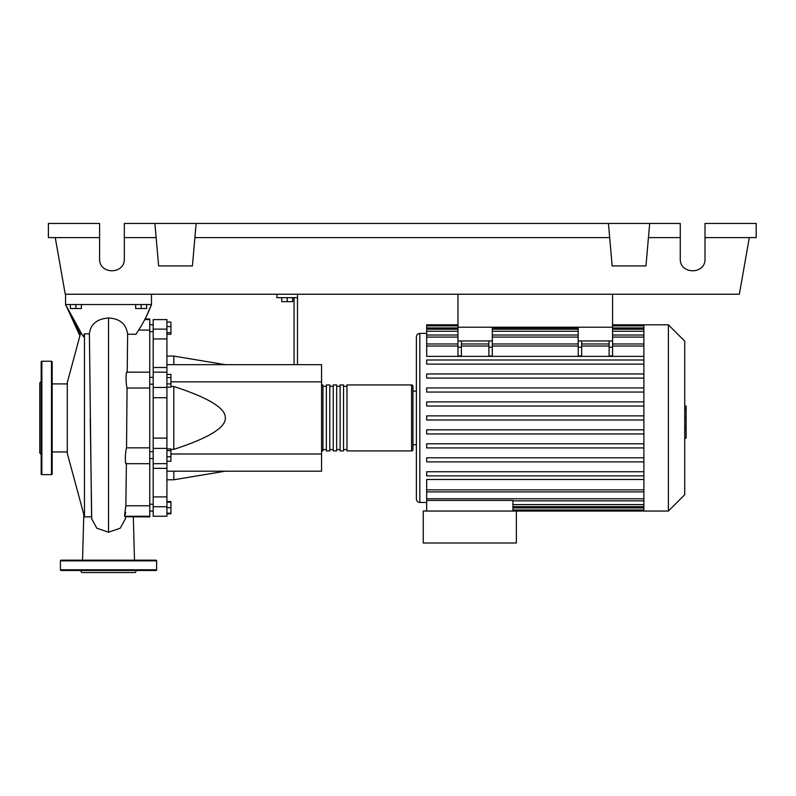 <?xml version="1.0" encoding="UTF-8"?>
<svg xmlns="http://www.w3.org/2000/svg" width="796" height="796" viewBox="0 0 796 796"><rect width="100%" height="100%" fill="white"/><g stroke="black" fill="none" stroke-linecap="round" stroke-linejoin="round"><path stroke-width="1.19" d="M457.959 294.231L457.959 327.216L612.572 327.216L612.572 294.231M149.748 458.536L153.19 458.536M149.748 451.66L153.19 451.66M281.694 297.674L281.694 301.654L292.689 301.654L292.689 297.674M287.187 297.674L287.187 301.654M297.495 364.668L297.495 297.674L276.879 297.674L276.879 294.231M297.495 297.674L297.495 294.231M294.062 297.674L294.062 364.668M166.931 364.668L321.554 364.668L321.554 471.182L166.931 471.182M321.554 454.009L170.921 454.009M321.554 381.851L170.921 381.851M170.921 449.372L173.807 449.372C208.542 438.089 225.726 427.611 225.338 417.93C225.726 408.249 208.542 397.761 173.807 386.488L170.921 386.488M166.931 356.081L173.807 356.081L173.807 364.668M173.807 471.182L173.807 479.779L166.931 479.779M173.807 386.488L173.807 449.372M166.931 456.745L170.921 456.745L170.921 448.964L166.931 448.964M166.931 450.616L170.921 450.616M166.931 461.232L170.921 461.232L170.921 456.745M166.931 513.171L170.921 513.171L170.921 501.54L166.931 501.54M166.931 507.669L170.921 507.669M166.931 502.176L170.921 502.176M166.931 513.798L170.921 513.798L170.921 513.171M166.931 322.052L170.921 322.052L170.921 334.32L166.931 334.32M166.931 332.678L170.921 332.678M166.931 326.549L170.921 326.549M166.931 377.583L170.921 377.583L170.921 374.409L166.931 374.409M166.931 387.105L170.921 387.105L170.921 377.583M166.931 383.931L170.921 383.931M166.931 438.128L153.19 438.128L153.19 448.397L166.931 448.397L166.931 319.594L153.19 319.594L153.19 338.947L166.931 338.947M153.19 438.128L153.19 397.721L166.931 397.721M166.931 387.463L153.19 387.463L153.19 397.721M166.931 496.913L153.19 496.913L153.19 506.734L166.931 506.734L166.931 448.397M153.19 496.913L153.19 468.337L166.931 468.337M153.19 463.64L153.19 468.337M166.931 367.523L153.19 367.523L153.19 372.17L166.931 372.17M153.19 367.523L153.19 338.947M153.19 516.256L166.931 516.256L153.19 516.256L153.19 506.734M166.931 463.64L153.19 463.69L153.19 448.397M153.19 387.463L153.19 372.17M166.931 516.256L166.931 506.734M321.554 449.541A1.373 1.373 0 0 0 322.927 450.914L322.927 384.946A1.373 1.373 0 0 0 321.554 386.319M411.572 450.914L346.976 450.914L346.976 384.946L411.572 384.946A1.373 1.373 0 0 1 412.945 386.319L412.945 449.541A1.373 1.373 0 0 1 411.572 450.914L411.572 384.946M326.36 386.319L322.927 386.319M326.36 449.541L322.927 449.541M343.544 450.914L340.101 450.914L340.101 384.946L343.544 384.946L343.544 450.914M336.668 450.914L333.235 450.914L333.235 384.946L336.668 384.946L336.668 450.914M329.793 450.914L326.36 450.914L326.36 384.946L329.793 384.946L329.793 450.914M333.235 386.319L329.793 386.319M333.235 449.541L329.793 449.541M340.101 386.319L336.668 386.319M340.101 449.541L336.668 449.541M346.976 386.319L343.544 386.319M346.976 449.541L343.544 449.541M668.391 511.042L668.391 324.818L684.729 341.156L684.729 494.704L668.391 511.042L423.253 511.042L423.253 543.001L516.365 543.001L516.365 511.042M668.391 324.818L643.884 324.818L643.884 511.042M426.686 333.405L419.82 333.405C417.731 333.604 416.587 334.748 416.378 336.837L416.378 499.022C416.587 501.102 417.731 502.246 419.82 502.455L426.686 502.455M416.378 444.725L412.945 444.725M416.378 391.125L412.945 391.125M643.884 489.829L426.686 489.829L426.686 479.481L643.884 479.481M643.884 356.379L426.686 356.379L426.686 325.892L457.959 325.892M426.686 489.829L426.686 500.425L512.932 500.425L512.932 511.042M426.686 500.425L426.686 511.042M609.139 340.967L609.139 347.205L612.572 347.205L612.572 340.967L578.214 340.967L578.214 355.931L581.657 355.931L581.657 340.967M612.572 347.205L612.572 355.931L609.139 355.931L609.139 347.205M488.883 340.967L488.883 347.205L492.316 347.205L492.316 340.967L457.959 340.967L457.959 355.931L461.391 355.931L461.391 340.967M492.316 347.205L492.316 355.931L488.883 355.931L488.883 347.205M643.884 429.83L426.686 429.83L426.686 433.959L643.884 433.959M643.884 471.739L426.686 471.739L426.686 475.859L643.884 475.859M643.884 443.8L426.686 443.8L426.686 447.929L643.884 447.929M643.884 457.77L426.686 457.77L426.686 461.889L643.884 461.889M643.884 419.99L426.686 419.99L426.686 415.87L643.884 415.87M457.959 324.818L426.686 324.818L426.686 325.892M643.884 401.9L426.686 401.9L426.686 406.02L643.884 406.02M643.884 360.001L426.686 360.001L426.686 364.12L643.884 364.12M643.884 387.931L426.686 387.931L426.686 392.06L643.884 392.06M643.884 373.961L426.686 373.961L426.686 378.09L643.884 378.09M457.959 340.967L457.959 327.216L492.316 327.216L492.316 340.967M578.214 340.967L578.214 327.216L612.572 327.216L612.572 340.967M684.729 406.069L686.102 406.069L686.102 429.79L684.729 429.79M686.102 426.945L684.729 426.945M686.102 429.79L686.102 438.029L684.729 438.029M686.102 438.029L684.729 438.526M80.814 332.499L67.292 382.538L67.292 453.322L84.466 516.883L84.466 333.832L83.52 336.708L81.64 333.813L65.571 304.54L151.469 304.54C147.817 314.46 142.633 324.37 135.927 334.28L127.639 334.201C126.216 323.982 119.838 318.589 108.515 318.002C96.893 318.917 90.515 324.201 89.391 333.872L91.57 516.773M91.51 516.773L87.918 516.883M89.391 333.872L84.466 333.832M70.376 304.54L70.376 308.53L81.371 308.53L81.371 304.54M75.879 304.54L75.879 308.53M135.668 304.54L135.668 308.53L146.663 308.53L146.663 304.54M141.161 304.54L141.161 308.53M138.723 330.081L149.748 330.081L149.748 318.977L145.081 318.977M125.529 516.773L149.748 516.883L149.748 447.84L126.534 447.84L127.061 388.02C125.668 383.503 125.798 369.782 127.211 372.379L127.639 334.201M127.061 388.02L149.748 388.02L149.748 330.081M149.748 447.84L149.748 388.02M149.748 505.778L125.848 505.778L126.385 463.481C124.932 466.068 125.072 452.317 126.534 447.84L126.803 417.761M125.698 512.256C124.226 518.654 124.276 516.495 125.848 505.778L126.385 463.501M80.306 334.35L65.571 304.54L79.918 335.803M145.27 318.977L151.469 304.54L151.469 294.231M91.689 518.783L96.794 528.186L108.515 532.216L120.236 528.196L125.34 518.833M65.571 294.231L65.571 304.54M52.168 361.921A0.687 0.687 0 0 0 51.481 361.235L51.481 474.625A0.687 0.687 0 0 0 52.168 473.938L52.168 361.921M41.173 417.93L41.173 473.938A0.687 0.687 0 0 0 41.86 474.625L41.86 361.235A0.687 0.687 0 0 0 41.173 361.921L41.173 448.297M41.173 473.938L41.173 454.486M41.173 381.374L41.173 361.921M41.173 381.503L39.8 382.886L39.8 452.974L41.173 454.347M80.525 570.483L81.719 572.543L135.32 572.543L136.514 570.483M60.416 569.797L156.623 569.797A0.687 0.687 0 0 1 155.936 570.483L61.103 570.483A0.687 0.687 0 0 1 60.416 569.797L60.416 560.862A0.687 0.687 0 0 1 61.103 560.175L155.936 560.175A0.687 0.687 0 0 1 156.623 560.862L60.416 560.862M156.623 569.797L156.623 560.862M127.38 570.483L129.211 570.483M87.829 570.483L89.659 570.483M705.007 237.606L756.2 237.606L756.2 223.457L705.007 223.457L705.007 258.839C705.604 274.729 679.665 274.729 680.262 258.839L680.262 223.457L649.685 223.457L645.974 265.924L612.164 265.924L608.452 223.457L649.685 223.457M705.007 258.839C705.604 274.729 679.665 274.729 680.262 258.839M154.902 223.457L196.134 223.457L192.423 265.924L158.623 265.924L154.902 223.457L124.325 223.457L124.325 258.839C124.922 274.729 98.993 274.729 99.59 258.839L99.59 223.457L48.387 223.457L48.387 237.606L99.59 237.606M196.134 223.457L608.452 223.457M648.442 237.606L680.262 237.606M124.325 258.839C124.922 274.729 98.993 274.729 99.59 258.839M124.325 237.606L156.145 237.606M194.901 237.606L609.696 237.606M749.325 237.606L739.345 294.231L65.242 294.231L55.262 237.606M166.931 329.126L153.19 329.126M419.82 333.405L419.82 502.455M643.884 504.594L512.932 504.594M643.884 507.908L512.932 507.908M578.214 347.205L581.657 347.205M578.214 346.031L492.316 346.031M488.883 346.031L461.391 346.031M457.959 346.031L426.686 346.031M643.884 346.031L612.572 346.031M609.139 346.031L581.657 346.031M457.959 347.205L461.391 347.205M643.884 337.086L612.572 337.086M578.214 337.086L492.316 337.086M457.959 337.086L426.686 337.086M643.884 327.952L612.572 327.952M578.214 327.952L492.316 327.952M457.959 327.952L426.686 327.952M643.884 331.265L612.572 331.265M578.214 331.265L492.316 331.265M457.959 331.265L426.686 331.265M643.884 498.764L426.686 498.764M686.102 417.95L684.729 417.95M686.102 408.915L684.729 408.915M108.515 532.216L108.515 318.002M153.19 331.624L149.748 331.624M153.19 504.236L149.748 504.236M153.19 384.189L149.748 384.189M225.338 364.668L173.807 356.081M225.338 471.182L173.807 479.779M153.19 377.324L149.748 377.324M153.19 511.102L149.748 511.102M153.19 324.748L149.748 324.748M643.884 506.654L512.932 506.654M643.884 509.967L512.932 509.967M488.883 343.971L461.391 343.971M612.572 343.971L643.884 343.971M578.214 343.971L492.316 343.971M581.657 343.971L609.139 343.971M457.959 343.971L426.686 343.971M612.572 325.892L643.884 325.892M426.686 329.206L457.959 329.206M492.316 329.206L578.214 329.206M612.572 329.206L643.884 329.206M426.686 335.026L457.959 335.026M492.316 335.026L578.214 335.026M612.572 335.026L643.884 335.026M643.884 324.818L612.572 324.818M643.884 491.888L426.686 491.888M643.884 500.833L512.932 500.833M52.168 451.949L67.292 451.949M88.038 516.883L84.466 516.883M144.763 319.594L149.748 319.594M127.111 372.17L149.748 372.17M126.305 463.69L149.748 463.69M124.604 516.256L149.748 516.256M133.32 516.883L134.504 560.175M83.799 514.415L82.535 560.175M125.549 516.256L125.31 519.022M91.719 519.032L90.237 417.86M52.168 383.911L67.292 383.911M41.86 361.235L51.481 361.235M41.86 474.625L51.481 474.625"/></g></svg>
